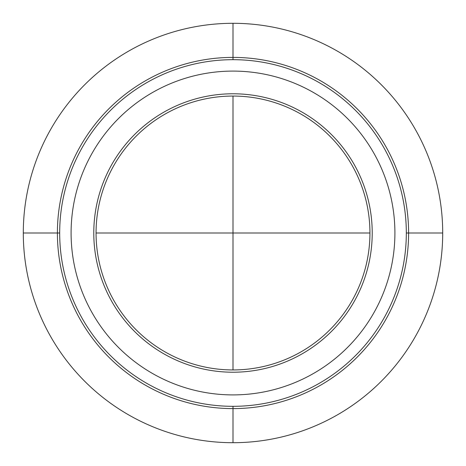 <?xml version="1.0" encoding="UTF-8"?>
<svg xmlns="http://www.w3.org/2000/svg" width="466" height="466" viewBox="0 0 466 466"><rect width="100%" height="100%" fill="white"/><g stroke="black" fill="none" stroke-linecap="round" stroke-linejoin="round"><path stroke-width="0.7" d="M96.06 233A136.94 136.94 0 0 0 233 369.94A136.94 136.94 0 0 0 369.94 233A136.94 136.94 0 0 0 233 96.06A136.94 136.94 0 0 0 96.06 233A136.94 136.94 0 0 0 233 369.94A136.94 136.94 0 0 0 369.94 233L96.06 233L369.94 233A136.94 136.94 0 0 0 233 96.06A136.94 136.94 0 0 0 96.06 233M442.7 233A209.7 209.7 0 0 0 233 23.3A209.7 209.7 0 0 0 23.3 233L59.683 233A173.317 173.317 0 0 0 233 406.317A173.317 173.317 0 0 0 406.317 233A173.317 173.317 0 0 0 233 59.683A173.317 173.317 0 0 0 59.683 233L23.3 233A209.7 209.7 0 0 0 233 442.7A209.7 209.7 0 0 0 442.7 233L406.317 233L442.7 233M394.906 233A161.906 161.906 0 0 0 233 71.094A161.906 161.906 0 0 0 71.094 233A161.906 161.906 0 0 0 233 394.906A161.906 161.906 0 0 0 394.906 233M233 442.7L233 406.317M233 369.94L233 96.06M233 59.683L233 23.3M408.6 233A175.6 175.6 0 0 1 233 408.6A175.6 175.6 0 0 1 57.4 233A175.6 175.6 0 0 1 233 57.4A175.6 175.6 0 0 1 408.6 233M93.782 233A139.218 139.218 0 0 0 233 372.218A139.218 139.218 0 0 0 372.218 233A139.218 139.218 0 0 0 233 93.782A139.218 139.218 0 0 0 93.782 233"/></g></svg>
